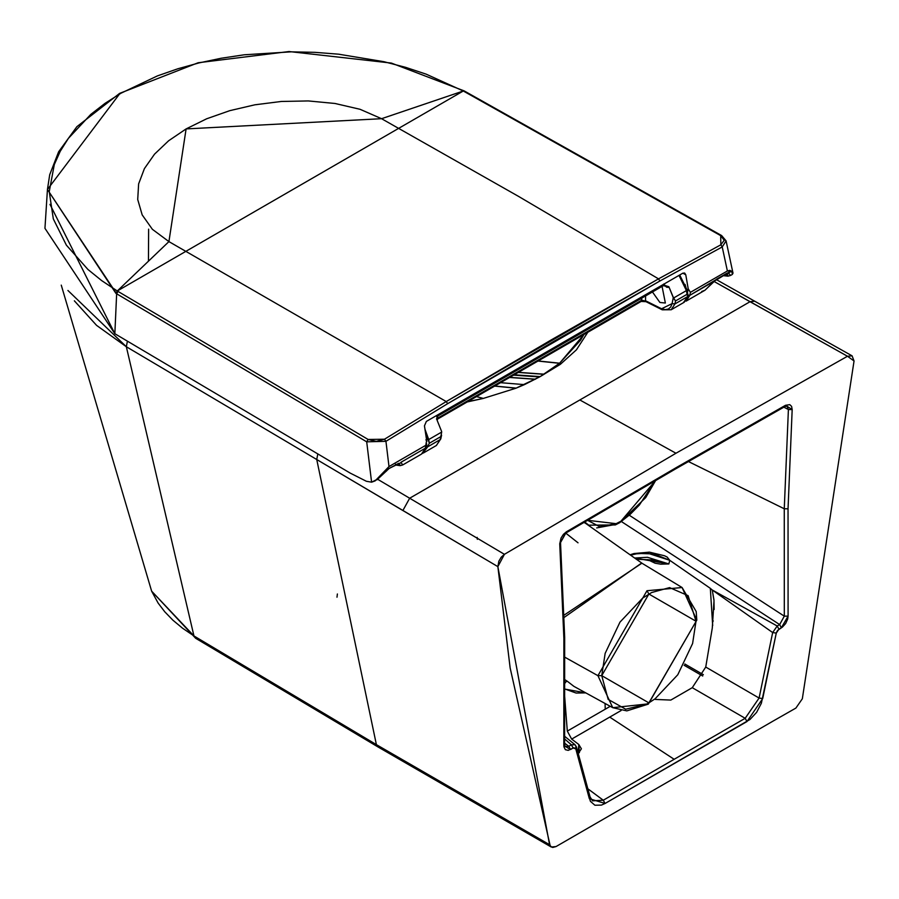 <?xml version="1.0" encoding="UTF-8"?>
<svg xmlns="http://www.w3.org/2000/svg" width="899" height="899" viewBox="0 0 899 899"><rect width="100%" height="100%" fill="white"/><g stroke="black" fill="none" stroke-linecap="round" stroke-linejoin="round"><path stroke-width="1.35" d="M422.395 453.467L427.104 447.657L429.317 443.263L428.722 439.555L441.679 432.059L440.847 436.599L429.317 443.263L440.847 436.599L440.207 439.6L427.25 447.095L440.207 439.6L436.386 445.477L440.207 439.6L441.679 432.059L428.722 439.555L425.868 439.903L428.722 439.555L425.002 429.306L429.317 443.263L427.104 447.657L426.576 444.32L427.104 447.657L422.44 453.444M652.449 291.95L659.9 302.469L665.361 303.019L662.069 286.388M663.159 285.736L437.734 415.619L663.586 285.073L437.734 415.619L436.869 416.428L437.229 420.552L441.578 431.363L437.229 420.552L437.734 415.619L663.586 285.073L668.845 286.68L668.204 287.365L666.687 287.253L664.485 285.376M661.597 308.773L665.26 309.649L668.406 309.02L670.755 306.941L672.081 303.615L673.317 297.412L668.845 286.68L673.463 298.086L686.409 290.602L678.992 275.397L686.409 290.602L673.463 298.086L675.52 300.951L687.061 294.288L686.409 290.602L687.061 294.288L675.52 300.951L674.935 303.929L687.881 296.445L687.061 294.288L687.881 296.445L674.935 303.929L671.227 309.739L662.237 309.807L671.205 309.75L674.935 303.929L672.081 303.615L674.935 303.929L675.52 300.951L673.317 297.412L672.081 303.615L661.597 308.773L645.549 300.749L661.597 308.773M645.583 295.917L645.549 300.749L645.583 295.917M148.627 229.155L148.447 260.935M645.527 300.738L646.965 301.547L641.706 300.221L641.144 301.435L641.717 298.153L641.706 300.221L436.509 418.833L641.706 300.221L646.235 301.187M441.679 432.059L441.578 431.363L441.679 432.059M684.251 302.21L687.881 296.445L683.397 302.637M685.049 284.376L686.443 289.287M663.687 284.039L665.181 285.567L663.147 285.77L436.813 416.585M664.53 285.421L668.642 286.983L663.586 285.073L663.237 285.612L668.642 286.983L663.237 285.612M441.364 435.903L440.847 436.599M441.578 435.183L440.791 438.869L436.375 445.488L423.395 452.995M646.988 301.57L645.549 300.749L646.988 301.57M647.527 559.583L668.856 563.954L653.595 559.976L668.856 563.954L660.664 564.167L655.101 563.201L647.527 559.583M703.355 674.688L684.813 663.99L703.355 674.688M592.463 800.818L603.285 800.222L587.845 788.783L603.285 800.222L674.16 759.295L609.724 717.11L571.663 739.09L567.303 731.101L564.639 696.118L567.303 731.101L605.241 709.199L605.061 703.467L605.241 709.199L610.241 706.311L567.303 731.101L571.663 739.09L621.119 710.525L609.724 717.11L674.16 759.295L603.285 800.222L605.072 803.47L601.442 805.099L594.902 805.234L590.385 801.301L575.776 748.833L573.82 747.721L568.224 750.373L565.37 749.687L563.92 746.833L563.875 638.223L559.74 543.794L561.077 537.984L563.415 534.366L566.37 531.826L677.734 466.75L785.546 405.28L675.958 467.772L675.396 469.02L784.951 406.539L785.546 405.28L789.783 404.651L791.614 406.415L792.176 409.596L788.041 508.789L788.086 616.13L784.31 616.163L779.658 624.58L781.377 627.783L788.086 616.13L788.041 508.789L784.265 508.778L788.041 508.789L792.176 409.596L788.401 409.528L792.176 409.596L785.546 405.28L784.951 406.539L786.917 406.09L788.401 409.528L784.265 508.778L688.387 461.524L784.265 508.778L784.31 616.163L788.086 616.13L787.681 619.051L785.647 623.546L782.456 627.053L777.489 630.502L776.275 633.087L772.668 632.559L759.093 698.051L745.181 718.301L674.16 759.295L745.181 718.301L692.264 687.69L670.823 700.074L655.393 699.433L670.823 700.074L692.264 687.69L705.737 667.058L692.264 687.69L745.181 718.301L746.979 721.549L605.072 803.47L749.968 719.503L756.621 712.345L761.363 703.276L776.275 633.087L778.927 629.199L777.197 625.996L778.927 629.199L781.377 627.783L779.658 624.58L777.197 625.996L772.668 632.559L776.275 633.087L762.7 698.59L759.093 698.051L745.181 718.301L746.979 721.549L762.7 698.59L759.093 698.051L705.737 667.058L712.278 628.109L705.737 667.058L759.093 698.051L772.668 632.559L712.109 589.913L777.197 625.996L712.109 589.913L772.668 632.559L777.197 625.996L779.658 624.58L621.49 521.611L779.658 624.58L784.31 616.163L629.705 515.509L784.31 616.163L784.265 508.778L788.401 409.528L783.849 407.168L788.401 409.528L786.917 406.09L785.468 405.831M712.278 628.109L714.008 600.633L712.289 590.205L713.963 599.891L714.132 609.511M712.109 589.913L710.322 588.328L712.356 620.434L713.289 621.007L712.356 620.434L712.682 625.58L710.322 588.328L712.109 589.913M667.148 557.054L669.755 560.313L710.322 588.328L669.755 560.313L668.856 563.954L634.66 558.043L647.437 557.279L668.856 563.954L669.755 560.313L667.148 557.054L664.485 555.762L667.148 557.054M630.098 554.807L633.93 553.548L649.393 552.143L664.485 555.762L649.393 552.143L633.93 553.548L630.098 554.807M630.604 555.166L638.223 553.424L653.978 553.941L669.755 560.313L647.538 553.121L635.391 553.896L630.604 555.166M654.393 480.572L654.674 481.538L654.348 480.662L654.674 481.538L619.658 522.712L630.042 514.509L639.391 505.013L654.674 481.538L654.393 480.572M655.708 480.403L645.684 497.641L619.658 522.712L620.22 521.577L619.658 522.712L620.22 521.577L616.152 523.679L620.22 521.577L619.647 522.712L615.354 524.926L616.152 523.679L615.354 524.926L588.62 525.185L584.631 521.948L589.25 525.544M655.023 480.808L654.708 481.471L655.023 480.808M538.141 360.96L559.639 363.196L540.164 376.602L514.228 374.782L540.164 376.602L544.03 374.299L518.285 372.444L544.03 374.299L518.465 372.332L544.198 374.186L559.515 363.308L537.95 361.072L559.515 363.308L583.934 334.495L580.574 340.182L559.639 363.196L538.141 360.96M514.048 374.894L539.984 376.703L514.048 374.894M854.05 360.982L802.335 698.781L795.885 708.086L773.736 720.706L795.885 708.086L802.335 698.781L854.05 360.982L847.487 356.251L852.072 355.835L854.05 360.982M716.424 279.645L754.688 301.199L750.024 301.716L847.487 356.251L714.199 281.544L750.024 301.716L754.688 301.199L852.072 355.835M784.951 406.539L783.636 406.427M565.741 533.107L578.035 542.816M513.835 375.018L539.984 376.703L560.347 364.331L576.439 349.812L587.822 332.248L576.439 349.812L560.347 364.331L539.76 376.827L513.835 375.018M750.024 301.716L579.844 399.965L675.958 453.242L847.487 356.251L675.958 453.242L504.429 554.323L501.226 557.178L498.844 561.223L497.866 566.628L510.149 667.968L550.255 846.116L552.716 847.465L556.032 846.566L773.736 720.706L556.032 846.566L551.278 847.038L549.581 844.712L497.866 566.628L402.876 510.531L409.663 498.226L377.76 479.336L409.663 498.226L402.876 510.531L316.74 459.513L317.785 454.04L316.74 459.513L497.866 566.628L504.429 554.323L409.663 498.226L504.429 554.323L675.958 453.242L579.844 399.965L409.663 498.226L750.024 301.716M563.931 635.986L564.673 637.065L563.875 638.223L559.74 543.794L566.37 531.826L565.831 533.051L566.37 531.826L675.958 467.772L675.396 469.02L674.115 468.918M587.474 520.274L599.667 526.69L616.152 523.679L587.485 520.285L585.395 521.499L587.485 520.285M467.222 401.954L483.336 398.414L467.705 401.673L483.336 398.414L476.481 396.605L483.336 398.414L467.222 401.954M67.931 290.478L126.332 346.733L127.4 341.204L126.332 346.733L316.74 459.513L126.332 346.733L96.586 325.382L74.37 300.828M563.718 615.377L641.92 563.179L563.718 615.377M646.988 703.996L612.736 707.682L597.936 675.677L564.662 657.124L597.936 675.677L646.988 590.722L682.094 587.53L696.804 620.13L648.876 702.872L648.314 704.119L648.876 702.872L655.079 698.815L677.779 674.756L692.601 643.515L696.006 621.243L696.804 620.13L696.197 611.545L682.094 587.53L646.988 590.722L648.876 594.025L696.006 621.243L688.106 595.644L669.598 587.609L651.663 592.52L642.673 598.082L619.973 622.142L605.151 653.382L601.746 675.655L608.162 699.377L625.682 709.221L646.415 704.22L648.876 702.872L601.746 675.655L648.876 594.025L646.988 590.722L597.936 675.677L601.746 675.655L597.936 675.677L612.736 707.682L573.888 686.353L567.494 681.397L573.82 686.308M564.651 679.532L567.494 681.397L566.269 681.408L564.651 683.555L566.269 681.408L567.494 681.397L564.651 679.532M563.819 617.658L641.661 563.021L563.819 617.658M564.651 689.061L585.777 692.882L576.102 693.039L564.078 688.701M513.61 375.141L539.546 376.951L524.432 384.626L539.726 376.85L513.79 375.04L539.726 376.85L515.959 388.211L483.336 398.414L515.959 388.211L494.641 386.109L516.183 388.121L494.787 386.019L516.183 388.121L524.432 384.626L500.563 382.682L524.432 384.626L539.546 376.951L513.61 375.141M509.755 377.366L535.512 379.176L509.755 377.366M509.587 377.468L535.321 379.277L509.587 377.468M471.503 400.965L471.492 399.482L471.503 400.965M471.312 401.01L471.301 399.594L471.312 401.01M564.1 679.442L565.111 680.037L564.1 679.442M61.256 285.129L151.639 591.182L158.157 603.128L164.775 611.803L172.911 620.198L182.621 628.255L193.948 635.93L126.332 346.733L193.948 635.93L151.628 591.16M195.69 638.301L193.948 635.93L195.78 638.346M194.229 636.11L283.207 689.938L376.389 744.63L316.74 459.513L376.389 744.63L194.229 636.11L195.915 638.436L194.229 636.11M564.651 681.869L565.46 682.15L564.651 681.869M571.663 739.09L578.787 744.484L578.248 753.519L581.395 748.788L578.787 744.484L571.663 739.09M565.347 746.597L568.809 746.305L570.539 749.519L573.124 748.024L571.393 744.822L568.809 746.305L564.628 743.203L568.809 746.305L571.393 744.822L564.628 738.922L571.393 744.822L573.124 748.024L575.776 748.833L575.866 746.181L575.776 748.833L589.339 798.672L589.429 796.008L589.339 798.672L605.072 803.47L603.285 800.222L592.508 800.84L590.047 796.851L576.473 747.013L575.023 744.72L571.393 744.822L575.023 744.732L564.628 736.281M378.153 747.035L376.389 744.63L378.198 747.058M579.406 752.71L578.787 744.484L579.406 752.71M376.591 744.754L549.581 844.712L376.591 744.754L378.299 747.125L376.591 744.754M613.961 524.746L596.678 527.915M588.789 525.286L583.945 522.353M575.866 746.181L576.473 747.013M563.83 745.597L564.628 744.484L565.19 746.485L568.809 746.305L570.539 749.519L563.83 745.597L564.628 744.484L564.673 637.076L563.875 638.223L563.83 745.597M477.324 539.31L477.167 537.388M723.324 275.667L728.01 276.173L730.572 275.442L728.482 272.981L726.291 273.566L689.825 295.322L714.188 281.241L704.928 290.265L716.582 279.184L726.92 273.251L731.561 271.195L728.482 272.981L730.584 275.442L732.494 274.33L731.561 271.195L729.898 270.352L727.381 270.981L690.41 292.355L688.207 288.793L685.78 274.813L688.207 288.781L687.477 292.456L688.207 288.781L690.41 292.355L727.381 270.981L722.223 246.944L726.089 240.876L721.65 235.572L464.21 90.923L391.38 63.076L289.017 51.535L198.14 62.75L119.612 93.384L76.865 126.692L58.615 151.807L49.703 174.732L47.445 189.487L44.95 228.335L114.847 333.72L116.645 293.793L47.445 189.487L119.466 94.069L122.522 92.327M49.996 204.376L114.847 333.72L350.183 473.088L114.847 333.72L116.645 293.793L115.892 293.344L117.297 290.984L368.096 439.454L376.265 441.387L384.48 439.218L446.241 401.561L552.244 339.328L658.529 278.859L518.184 196.184L381.558 118.702L360.061 109.296L334.979 103.475L308.29 100.935L281.286 101.463L254.844 104.812L229.796 110.656L206.691 118.769L186.104 128.917L168.619 140.772L154.527 154.156L144.413 168.607L138.626 183.902L137.716 199.488L142.177 214.883L152.392 229.324L168.922 241.606L446.241 401.561L168.922 241.606L117.297 290.984L168.922 241.606L186.104 128.917L381.558 118.702L463.288 91.001L426.104 74.134L405.595 67.335L383.873 61.683L338.518 54.176L314.965 52.344L291.231 51.839L244.314 54.783L221.244 58.233L199.039 62.908L177.766 68.796L157.415 75.898L120.915 93.249L105.014 103.363L90.788 114.398L68.391 138.367L60.244 151.268L54.311 164.539L49.243 191.633L53.311 218.895L66.38 245.157L87.911 269.442L101.632 280.578L117.297 290.984L115.892 293.344L47.445 189.487M421.575 454.04L425.317 448.208L400.954 462.288L402.662 464.974L400.954 462.288L425.317 448.208L426.688 439.937L424.452 425.856L426.845 441.656M400.932 465.446L398.527 464.592L398.268 463.547L398.527 464.592L400.033 463.412L398.527 464.592L400.718 465.468M725.999 274.105L714.188 281.241L704.928 290.265L686.094 301.143L689.825 295.322L686.971 295.018L689.825 295.322L690.41 292.355L689.825 295.322L686.184 301.098M685.78 274.813L682.903 273.139L685.78 274.813L684.667 273.049L682.869 273.161L685.78 274.813M675.778 210.209L677.486 211.175L675.778 210.209M720.695 235.65L722.066 236.415L720.695 235.65L720.863 244.786L722.223 246.944L720.863 244.786L658.529 278.859L659.911 280.994L722.223 246.944L659.911 280.994L553.638 341.451L447.657 403.673L385.941 441.319L388.997 466.57L425.957 445.207L388.997 466.57L375.097 480.909L371.59 482.179L366.702 441.825L116.645 293.793L118.05 291.445L116.645 293.793L366.702 441.825L371.59 482.179L366.376 481.268L371.59 482.179L377.625 479.111L383.57 472.335L386.66 470.559L383.57 472.335L388.997 466.57L385.941 441.319L366.702 441.825L368.096 439.454L384.48 439.218L385.941 441.319L447.657 403.673L659.911 280.994L658.529 278.859L720.863 244.786L724.223 240.269L720.695 235.65L463.288 91.001L381.558 118.702L518.184 196.184L658.529 278.859L446.241 401.561L447.657 403.673L446.241 401.561L384.48 439.218L385.941 441.319L366.702 441.825L368.096 439.454L117.297 290.984L463.288 91.001L722.066 236.415L726.077 240.842L722.223 246.944L727.381 270.981L731.561 271.195L733.022 273.251L726.089 240.876M424.452 425.856L426.351 421.429L682.869 273.161L426.351 421.429L424.452 425.856M728.853 275.926L724.763 274.836L727.313 273.51M350.183 473.088L366.376 481.268L350.183 473.088M395.504 464.3L396.571 464.525M398.583 463.356L389.166 468.424L377.007 479.808L388.514 468.851L398.336 463.479M386.57 470.66L389.166 468.424L399.999 463.075M725.774 274.791L728.696 275.948M728.482 272.981L726.841 273.858L728.482 272.981M727.28 273.274L727.797 274.15L725.751 274.229M704.928 290.265L701.726 291.49M421.485 454.096L425.901 447.477L426.688 443.791L425.901 447.477L421.485 454.096L402.662 464.974L400.179 465.648L395.65 465.064M684.184 302.255L671.205 309.75M436.734 419.575L641.144 301.435L645.954 301.659L662.237 309.807M679.711 274.982L687.016 289.781L687.904 294.928M702.715 676.014L684.128 665.271M653.595 559.976L636.335 559.223M585.755 523.454L641.965 563.201M682.094 587.53L642.246 563.403M612.736 707.682L626.839 710.884L648.314 704.119L696.804 620.13M336.99 597.206L337.383 593.981M151.639 591.182L195.634 638.268L378.299 747.125L551.278 847.038M675.396 469.02L565.831 533.051L560.527 542.569L564.662 637.031M386.772 470.75L375.097 480.909"/></g></svg>

